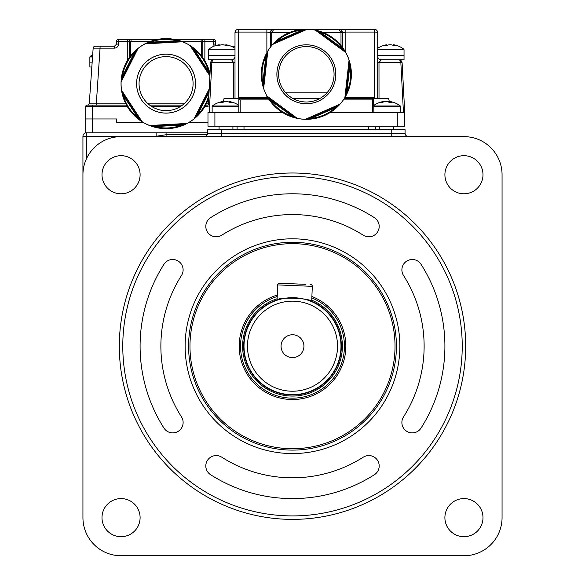 <?xml version="1.0" encoding="UTF-8"?>
<svg xmlns="http://www.w3.org/2000/svg" width="585" height="585" viewBox="0 0 585 585"><rect width="100%" height="100%" fill="white"/><g stroke="black" fill="none" stroke-linecap="round" stroke-linejoin="round"><path stroke-width="0.88" d="M463.956 136.627L121.044 136.627A38.105 38.105 0 0 0 82.938 174.732L82.938 517.645A38.105 38.105 0 0 0 121.044 555.75L463.956 555.75A38.105 38.105 0 0 0 502.062 517.645L502.062 174.732A38.105 38.105 0 0 0 463.956 136.627M140.1 174.739A19.049 19.049 0 0 0 111.523 158.243A19.049 19.049 0 0 0 111.523 191.236A19.049 19.049 0 0 0 140.1 174.739M140.1 517.637A19.049 19.049 0 0 0 111.523 501.14A19.049 19.049 0 0 0 111.523 534.142A19.049 19.049 0 0 0 140.1 517.637M482.998 517.637A19.049 19.049 0 0 0 454.428 501.14A19.049 19.049 0 0 0 454.428 534.142A19.049 19.049 0 0 0 482.998 517.637M482.998 174.739A19.049 19.049 0 0 0 454.428 158.243A19.049 19.049 0 0 0 454.428 191.236A19.049 19.049 0 0 0 482.998 174.739M465.689 346.188A173.189 173.189 0 0 1 205.905 496.175A173.189 173.189 0 0 1 205.905 196.202A173.189 173.189 0 0 1 465.689 346.188M399.877 346.188A107.377 107.377 0 0 1 238.812 439.181A107.377 107.377 0 0 1 238.812 253.195A107.377 107.377 0 0 1 399.877 346.188M462.23 346.188A169.73 169.73 0 0 0 207.638 199.2A169.73 169.73 0 0 0 207.638 493.177A169.73 169.73 0 0 0 462.23 346.188M363.219 235.177A10.391 10.391 0 0 0 377.566 231.996A10.391 10.391 0 0 0 374.385 217.649A152.407 152.407 0 0 0 210.615 217.649A10.391 10.391 0 0 0 207.434 231.996A10.391 10.391 0 0 0 221.781 235.177A131.625 131.625 0 0 1 363.219 235.177M181.489 275.469A10.391 10.391 0 0 0 178.308 261.122A10.391 10.391 0 0 0 163.961 264.303A152.407 152.407 0 0 0 163.961 428.081A10.391 10.391 0 0 0 178.308 431.262A10.391 10.391 0 0 0 181.489 416.908A131.625 131.625 0 0 1 181.489 275.469M221.781 457.199A10.391 10.391 0 0 0 207.434 460.38A10.391 10.391 0 0 0 210.615 474.728A152.407 152.407 0 0 0 374.385 474.728A10.391 10.391 0 0 0 377.566 460.38A10.391 10.391 0 0 0 363.219 457.199A131.625 131.625 0 0 1 221.781 457.199M403.511 416.908A10.391 10.391 0 0 0 406.692 431.262A10.391 10.391 0 0 0 421.039 428.081A152.407 152.407 0 0 0 421.039 264.303A10.391 10.391 0 0 0 406.692 261.122A10.391 10.391 0 0 0 403.511 275.469A131.625 131.625 0 0 1 403.511 416.908M221.488 129.702L221.488 133.168L207.638 133.168A3.466 3.466 0 0 1 204.172 136.627A3.466 3.466 0 0 0 207.638 133.168L207.638 129.702L405.076 129.702L405.076 133.168A3.466 3.466 0 0 0 408.535 136.627A3.466 3.466 0 0 1 405.076 133.168L391.219 133.168L391.219 129.702M82.938 205.905L82.938 136.283A3.466 3.466 0 0 1 86.404 132.817L86.404 158.857M166.074 136.627L166.074 134.726L156.158 136.283L82.938 136.283A3.466 3.466 0 0 1 86.404 132.817M156.158 132.817L156.158 136.283A17.316 17.316 0 0 0 155.676 136.627M396.418 346.188A103.918 103.918 0 0 1 240.545 436.183A103.918 103.918 0 0 1 240.545 256.193A103.918 103.918 0 0 1 396.418 346.188A103.918 103.918 0 0 1 240.545 436.183A103.918 103.918 0 0 1 240.545 256.193A103.918 103.918 0 0 1 396.418 346.188M344.455 346.188A51.955 51.955 0 0 0 311.827 297.962A51.955 51.955 0 0 1 297.663 397.888A51.955 51.955 0 0 1 277.224 296.529A51.955 51.955 0 0 0 297.663 397.888A51.955 51.955 0 0 0 344.455 346.188M244.047 344.185A48.496 48.496 0 0 1 294.504 297.736A48.496 48.496 0 0 1 340.953 348.192A48.496 48.496 0 0 1 290.496 394.641A48.496 48.496 0 0 1 244.047 344.185M277.7 284.91L277.071 300.215C276.12 296.683 312.887 298.189 311.673 301.648L312.31 286.343L277.7 284.91A1.733 1.733 0 0 1 279.506 283.25L305.633 284.332M277.129 298.738A49.879 49.879 0 0 0 284.573 395.438A49.879 49.879 0 0 0 311.739 300.171M277.085 299.849A48.84 48.84 0 0 0 296.376 394.875A48.84 48.84 0 0 0 311.695 301.275M247.506 344.331A45.03 45.03 0 0 0 313.385 386.085A45.03 45.03 0 0 0 316.609 308.156A45.03 45.03 0 0 0 247.506 344.331M303.922 346.664A11.429 11.429 0 0 0 287.198 336.061A11.429 11.429 0 0 0 286.379 355.841A11.429 11.429 0 0 0 303.922 346.664M279.506 283.25L295.074 283.893M310.65 284.537A1.733 1.733 0 0 1 312.31 286.343A1.733 1.733 0 0 0 310.65 284.537A1.733 1.733 0 0 1 312.31 286.343M390.678 101.666A22.164 11.29 97.6 0 0 390.29 101.585A22.164 11.29 97.6 0 0 389.961 101.541A22.164 4.256 96.7 0 1 390.224 101.666A22.171 12.395 96.1 0 1 392.111 102.529A21.967 16.073 -49.1 0 0 389.5 102.529A22.171 13.031 -96.2 0 0 387.387 101.666A22.164 18.903 -102.6 0 0 386.151 101.541A22.164 21.601 120.6 0 0 384.747 101.666A22.171 18.274 98.9 0 0 381.829 102.529A21.967 11.32 58.6 0 0 379.994 102.529A22.171 17.828 -98.5 0 1 382.751 101.666A22.164 11.29 -97.6 0 1 383.146 101.585A22.164 11.29 -97.6 0 1 383.475 101.541L383.526 101.958M386.714 101.585A22.164 18.903 102.6 0 1 387.277 101.541A22.164 21.601 -120.6 0 1 388.681 101.666A22.171 18.274 -98.9 0 1 389.91 101.958M373.903 105.951L400.301 105.951A22.171 22.171 0 0 0 390.29 101.585M389.961 101.541L389.844 102.499M390.224 101.666L390.122 102.485M382.751 101.666L382.817 102.17M388.681 101.666L388.674 102.119M229.21 102.112L229.276 101.541A22.164 9.206 97.2 0 1 229.371 101.556A22.164 9.206 97.2 0 1 229.861 101.666A22.171 16.336 97.5 0 1 232.384 102.529A21.967 12.972 -56.4 0 0 230.278 102.529A22.171 16.848 -97.8 0 0 227.58 101.666A22.164 21.023 -111.1 0 0 226.205 101.541A22.164 20 105.3 0 0 224.903 101.666A22.171 14.859 96.8 0 0 222.512 102.529A21.967 14.771 52.9 0 0 220.114 102.529A22.171 14.281 -96.6 0 1 222.3 101.666A22.164 6.545 -96.8 0 1 222.709 101.541A22.164 9.206 -97.2 0 0 222.614 101.556A22.171 22.171 0 0 0 212.406 105.951L238.812 105.951M222.783 102.112A22.171 16.848 97.8 0 1 224.413 101.666A22.164 21.023 111.1 0 1 225.781 101.541A22.164 20 -105.3 0 1 225.993 101.556M229.861 101.666L229.781 102.324M222.3 101.666L222.402 102.514M222.709 101.541L222.812 102.382M238.49 98.529L239.155 97.395L238.812 98.697L235.002 98.529L235.002 32.716A3.466 3.466 0 0 1 238.468 29.25L345.845 29.25L338.912 29.25L341.362 30.266L342.379 32.716L345.845 32.073L345.845 52.635M238.812 98.529L239.155 97.395L267.711 97.388A45.03 45.03 0 0 0 269.115 99.596L269.158 99.655A45.03 45.03 0 0 0 269.941 100.766L267.879 97.563A0.695 0.695 0 0 1 267.696 97.366L266.943 96.057A45.03 45.03 0 0 1 263.616 88.459L263.17 87.019A0.695 0.695 0 0 1 263.14 86.748L262.87 82.931L265.846 56.262L266.95 52.599A0.695 0.695 0 0 1 267.031 52.343L267.791 51.034A45.03 45.03 0 0 0 267.031 52.343L265.21 55.984A45.03 45.03 0 0 1 265.78 54.756L265.809 54.697A45.03 45.03 0 0 1 267.001 52.394M270.328 47.261L270.328 32.716A3.466 3.466 0 0 1 273.795 29.25L266.87 29.25L266.87 32.073L270.328 32.716L271.345 30.266L273.795 29.25L271.718 32.716L270.328 32.716M268.946 99.34L268.946 99.911L240.194 99.911L239.155 98.529L268.413 98.529M238.812 112.379L238.812 98.697M215.156 62.654L233.722 62.668L233.7 97.717M208.384 104.759L210.578 63.012A3.466 3.466 0 0 1 214.037 59.729L231.536 59.729A3.466 3.466 0 0 0 235.002 56.27L235.002 62.149A3.466 0.673 180 0 1 233.722 62.668L231.536 59.729L208.677 59.729L208.677 49.688L208.947 49.14L235.002 49.14M266.87 52.635L266.87 32.073L238.468 32.073L238.468 98.529L233.7 98.529L233.722 62.668L211.858 62.646L209.269 112.379M210.578 63.012A3.466 0.563 3 0 1 211.858 62.646A3.466 2.208 -90 0 1 214.037 59.729A3.466 3.466 0 0 0 210.578 63.012L208.421 104.071M210.03 97.754L210.644 86.053M210.797 83.129L211.638 66.953M292.939 98.529L319.768 98.529M223.346 101.936L224.033 98.529L223.346 101.936M403.438 112.379L400.849 62.646L378.992 62.668A3.466 0.673 180 0 1 377.713 62.149L377.713 56.27A3.466 3.466 0 0 0 381.171 59.729L398.67 59.729A3.466 3.466 0 0 1 402.129 63.012L404.725 112.379L404.725 126.236L397.8 126.236L397.8 112.379L404.725 112.379L404.33 104.759M224.033 98.529L233.7 98.529M344.302 98.529L373.552 98.529L373.903 98.872L372.513 99.911L373.552 98.529L373.552 97.395L374.224 98.529L377.713 98.529L374.246 98.529L374.246 32.073L345.845 32.073L345.845 29.25L374.246 29.25A3.466 3.466 0 0 1 377.713 32.716L377.713 98.529L388.674 98.529L389.339 101.812L388.674 98.529M344.967 97.388L373.552 97.395L374.224 98.529M373.552 98.529L373.903 112.379M342.379 32.716L340.996 32.716L338.912 29.25A3.466 3.466 0 0 1 342.379 32.716L342.379 47.261M271.345 30.266L273.795 29.25L338.912 29.25L341.362 30.266M377.713 49.14L403.767 49.14L404.038 49.688L404.038 55.575L377.713 55.575L404.038 55.575L404.038 59.729L381.171 59.729L378.992 62.668L379.014 98.529M379.014 97.717L379 77.33M401.076 66.953L402.224 88.978M403.555 90.127L402.129 63.012A3.466 0.563 -3 0 0 400.849 62.646A3.466 2.208 -90 0 0 398.67 59.729M343.395 99.889A2.771 2.771 0 0 0 343.768 99.911L372.513 99.911L372.513 112.379L330.357 112.379L397.8 112.379M214.907 112.379L214.907 126.236L207.982 126.236L207.982 112.379L282.358 112.379L240.194 112.379L240.194 99.911L238.812 98.872M334.064 74.28A27.707 27.707 0 0 0 292.5 50.281A27.707 27.707 0 0 0 292.5 98.28A27.707 27.707 0 0 0 334.064 74.28M375.628 129.702L375.628 126.236M237.079 129.702L237.079 126.236M214.907 126.236L397.8 126.236M273.773 43.195A45.03 45.03 0 0 1 275.572 41.418L275.623 41.367A45.03 45.03 0 0 1 276.661 40.423L277.122 40.943L301.699 30.186L305.428 29.316L273.948 43.093L277.122 40.943A44.336 44.336 0 0 1 301.699 30.186L301.626 29.499L305.428 29.316A0.695 0.695 0 0 1 305.692 29.257L307.198 29.257A45.03 45.03 0 0 1 315.447 30.179L316.916 30.508A0.695 0.695 0 0 1 317.165 30.625L320.609 32.292L342.21 48.204L344.836 50.99A0.695 0.695 0 0 1 345.018 51.195L345.772 52.504A45.03 45.03 0 0 0 345.018 51.195L342.773 47.794L342.21 48.204A44.336 44.336 0 0 0 320.609 32.292L320.829 31.641A45.03 45.03 0 0 1 343.578 48.943L343.622 49.001A45.03 45.03 0 0 1 344.982 51.144M305.633 29.257A45.03 45.03 0 0 0 303.067 29.367L302.993 29.374A45.03 45.03 0 0 0 276.661 40.423L273.729 43.246A0.695 0.695 0 0 1 273.948 43.093L305.428 29.316L307.198 29.257A45.03 45.03 0 0 0 305.692 29.257M316.982 30.522A45.03 45.03 0 0 1 319.454 31.195L319.52 31.217A45.03 45.03 0 0 1 320.829 31.641L316.916 30.508L344.836 50.99M349.567 61.6A45.03 45.03 0 0 1 350.218 64.101L350.239 64.174A45.03 45.03 0 0 1 347.497 92.576L344.923 97.527A45.03 45.03 0 0 1 340.002 104.203L338.986 105.315A0.695 0.695 0 0 1 338.759 105.468L335.593 107.611L311.008 118.375L307.286 119.245A0.695 0.695 0 0 1 307.015 119.303L305.509 119.303A45.03 45.03 0 0 1 297.268 118.382L295.798 118.053A0.695 0.695 0 0 1 295.549 117.936L292.105 116.261L270.497 100.357L266.943 96.057A45.03 45.03 0 0 0 267.696 97.366M349.567 61.813L345.764 95.962L346.868 92.291A44.336 44.336 0 0 0 349.837 65.63L349.545 61.535A0.695 0.695 0 0 1 349.567 61.813L349.545 61.549A45.03 45.03 0 0 0 349.091 60.101L349.062 60.109A44.994 44.994 0 0 0 345.735 52.518L345.772 52.504A45.03 45.03 0 0 1 349.091 60.101L350.517 65.491L349.837 65.63L346.868 92.291L347.497 92.576A45.03 45.03 0 0 1 346.905 93.856L346.876 93.922A45.03 45.03 0 0 1 345.706 96.167M338.934 105.359A45.03 45.03 0 0 1 337.106 107.172L337.055 107.223A45.03 45.03 0 0 1 336.046 108.137L335.593 107.611A44.336 44.336 0 0 1 311.008 118.375L311.081 119.062L305.509 119.303A45.03 45.03 0 0 0 307.015 119.303M293.202 117.344L293.202 117.344A45.03 45.03 0 0 1 291.878 116.92L292.105 116.261A44.336 44.336 0 0 1 270.497 100.357L269.941 100.766A45.03 45.03 0 0 0 291.878 116.92L297.268 118.382A45.03 45.03 0 0 1 293.275 117.366L293.202 117.344M263.148 86.953A45.03 45.03 0 0 1 262.504 84.511L262.489 84.445A45.03 45.03 0 0 1 262.19 83.063L262.87 82.931A44.336 44.336 0 0 1 265.846 56.262L265.21 55.984A45.03 45.03 0 0 0 262.109 65.922L262.124 65.856M317.165 30.625L315.439 30.208L345.735 52.518L345.004 51.188M273.729 43.246A45.03 45.03 0 0 0 267.791 51.034L267.82 51.056A44.994 44.994 0 0 1 272.734 44.38L273.948 43.093L272.734 44.38L307.198 29.294A44.994 44.994 0 0 1 315.439 30.208L315.447 30.179A45.03 45.03 0 0 1 316.916 30.508M267.031 52.35L267.82 51.056L263.652 88.452L262.19 83.063A45.03 45.03 0 0 1 262.109 65.922M263.14 86.748L266.95 52.599M307.081 119.303A45.03 45.03 0 0 0 309.626 119.186L309.699 119.186A45.03 45.03 0 0 0 336.046 108.137L339.98 104.181L305.509 119.267A44.994 44.994 0 0 1 297.275 118.346L266.972 96.042A44.994 44.994 0 0 1 263.652 88.452L263.616 88.459A45.03 45.03 0 0 1 263.17 87.019M295.549 117.936L267.879 97.563M338.759 105.468L307.286 119.245M349.545 61.549L349.062 60.109L344.894 97.505L345.676 96.218A45.03 45.03 0 0 1 344.923 97.527L344.894 97.505A44.994 44.994 0 0 1 339.98 104.181L340.002 104.203A45.03 45.03 0 0 1 338.986 105.315M335.614 77.542A29.44 29.44 0 0 0 294.548 47.305A29.44 29.44 0 0 0 288.902 97.987A29.44 29.44 0 0 0 335.614 77.542A29.44 29.44 0 0 0 294.548 47.305A29.44 29.44 0 0 0 288.902 97.987A29.44 29.44 0 0 0 335.614 77.542M208.677 55.575L235.002 55.575L208.677 55.575M235.002 48.328A22.171 22.171 0 0 0 225.825 44.738A22.164 7.89 97 0 1 226.322 44.855L226.227 45.63M226.322 44.855A22.171 15.342 97 0 1 228.677 45.718A21.967 13.901 -54.8 0 0 226.424 45.718A22.171 15.883 -97.2 0 0 223.872 44.855A22.164 20.555 -107.7 0 0 222.534 44.738A22.164 20.555 107.7 0 0 221.189 44.855A22.171 15.883 97.2 0 0 218.636 45.718A21.967 13.901 54.8 0 0 216.384 45.718A22.171 15.342 -97 0 1 218.739 44.855L218.834 45.63M225.825 44.738L225.737 45.433M218.739 44.855A22.164 7.89 -97 0 1 219.243 44.738L219.324 45.433M403.767 49.14A22.171 22.171 0 0 0 393.471 44.738A22.164 7.89 97 0 1 393.968 44.855L393.873 45.63M393.968 44.855A22.171 15.342 97 0 1 396.323 45.718A21.967 13.901 -54.8 0 0 394.071 45.718A22.171 15.883 -97.2 0 0 391.519 44.855A22.164 20.555 -107.7 0 0 390.18 44.738A22.164 20.555 107.7 0 0 388.842 44.855A22.171 15.883 97.2 0 0 386.29 45.718A21.967 13.901 54.8 0 0 384.031 45.718A22.171 15.342 -97 0 1 386.385 44.855L386.48 45.63M393.471 44.738L393.383 45.433M386.385 44.855A22.164 7.89 -97 0 1 386.89 44.738L386.97 45.433M95.231 46.222L100.064 46.222L95.231 46.222A2.077 2.077 0 0 0 93.154 48.153L89.308 103.172L125.504 103.172M127.274 106.492L92.635 106.492L92.635 118.96L85.71 118.96L85.71 106.492A1.382 1.382 0 0 1 87.099 105.11L126.492 105.11M85.71 118.96L85.71 132.817L92.635 132.817L92.635 118.96L116.539 118.96L116.539 122.426L143.208 122.426M207.982 122.426L188.933 122.426M205.649 105.11L208.106 105.11M116.539 44.146L116.539 41.374L118.616 41.228L118.616 43.999L116.539 44.146L114.463 46.222L116.539 44.146M118.616 43.999C118.353 46.508 116.963 47.89 114.463 48.153L114.463 46.222L100.064 46.222L100.064 48.153L93.154 48.153M127.274 60.774L127.274 41.228L129.351 41.374L129.965 39.904L131.435 39.297L118.616 39.297A2.077 2.077 0 0 0 116.539 41.374M129.965 39.904L131.435 39.297A2.077 2.077 0 0 0 129.351 41.374L129.351 57.564M118.616 39.297L118.616 41.228L127.274 41.228L127.274 39.297L158.206 39.297L131.435 39.297L130.74 41.374L129.351 41.374M204.867 60.774L204.867 39.297L213.525 39.297L213.525 41.228L215.602 41.374L215.602 44.146L213.525 43.999L213.525 41.228L202.79 41.374L202.79 57.564M201.401 55.714L201.401 41.374L200.706 39.297L202.176 39.904L202.79 41.374L181.584 41.374M202.176 39.904L200.706 39.297L204.867 39.297L173.942 39.297L200.706 39.297A2.077 2.077 0 0 1 202.79 41.374M215.602 41.374A2.077 2.077 0 0 0 213.525 39.297M215.704 44.774L215.602 44.146M232.077 46.654L232.077 46.222L235.002 46.222L231.119 46.222M87.238 105.11A2.077 2.077 0 0 0 89.308 103.172M149.68 105.11L182.462 105.11M96.218 105.11L100.064 48.153L114.463 48.153M166.074 56.613A27.02 27.02 0 0 0 142.674 97.139A27.02 27.02 0 0 0 189.467 97.139A27.02 27.02 0 0 0 166.074 56.613M92.635 132.817L207.638 132.817M91.838 67.004L89.863 67.004L89.863 62.851L92.13 62.851L89.863 62.851L89.863 56.964L92.54 56.964M92.701 54.697A22.171 22.171 0 0 0 90.134 56.416L92.576 56.416M136.861 49.359A45.03 45.03 0 0 0 134.952 51.085L134.908 51.129A45.03 45.03 0 0 0 133.928 52.094L138.075 48.365A45.03 45.03 0 0 1 145.021 43.824L146.63 43.078L145.021 43.824A45.03 45.03 0 0 1 146.36 43.144L150.104 41.528A45.03 45.03 0 0 0 148.824 42.032L148.758 42.062A45.03 45.03 0 0 0 146.425 43.114M191.339 46.361A45.03 45.03 0 0 1 193.438 47.868L193.489 47.911A45.03 45.03 0 0 1 209.452 71.567L210.015 73.798A45.03 45.03 0 0 0 209.825 73.001L209.81 72.928A45.03 45.03 0 0 0 209.452 71.567L208.786 71.75L209.971 74.544M140.671 120.751L121.877 91.984L123.355 95.516A44.336 44.336 0 0 0 138.031 117.973L140.861 120.941A0.695 0.695 0 0 1 140.671 120.751L137.592 118.514L138.031 117.973L123.355 95.516L122.689 95.699A45.03 45.03 0 0 1 122.345 94.39L122.331 94.324A45.03 45.03 0 0 1 121.79 91.794M181.145 41.199A45.03 45.03 0 0 0 178.732 40.416L178.666 40.402A45.03 45.03 0 0 0 177.313 40.029L181.204 41.221L146.63 43.078A0.695 0.695 0 0 0 146.36 43.144L146.367 43.144A0.695 0.695 0 0 1 146.63 43.078L150.345 42.178A44.336 44.336 0 0 1 177.138 40.701L177.313 40.029A45.03 45.03 0 0 0 150.104 41.528L150.345 42.178L177.138 40.701L180.933 41.184A0.695 0.695 0 0 1 181.204 41.221L182.608 41.784L145.036 43.86A44.994 44.994 0 0 0 138.097 48.387L121.11 81.966A44.994 44.994 0 0 0 121.563 90.236L121.526 90.244A45.03 45.03 0 0 0 121.775 91.728L121.526 90.244A45.03 45.03 0 0 1 121.073 81.959L121.153 80.459A0.695 0.695 0 0 1 121.227 80.189L122.309 76.518L134.426 52.584L133.928 52.094A45.03 45.03 0 0 0 121.621 76.408L122.309 76.518A44.336 44.336 0 0 1 134.426 52.584L136.912 49.323A0.695 0.695 0 0 0 136.744 49.535A0.695 0.695 0 0 1 136.912 49.323A45.03 45.03 0 0 1 138.075 48.365L136.744 49.535L121.227 80.189L121.073 81.959A45.03 45.03 0 0 1 121.153 80.459L121.621 76.408A45.03 45.03 0 0 0 121.424 77.798L121.409 77.871A45.03 45.03 0 0 0 121.161 80.386M150.996 126.06A45.03 45.03 0 0 0 153.453 126.857L153.519 126.879A45.03 45.03 0 0 0 154.828 127.237L149.526 125.512A45.03 45.03 0 0 1 140.861 120.941M140.802 120.905A45.03 45.03 0 0 1 138.755 119.428L138.703 119.391A45.03 45.03 0 0 1 122.689 95.699L121.775 91.728A0.695 0.695 0 0 0 121.877 91.984A0.695 0.695 0 0 1 121.775 91.728L121.563 90.236L142.14 121.738A44.994 44.994 0 0 0 149.541 125.482L150.952 126.038M209.042 92.313L197.715 114.682L198.213 115.172L194.066 118.901A45.03 45.03 0 0 1 187.12 123.435L185.781 124.122A0.695 0.695 0 0 1 185.511 124.188L181.796 125.088L155.003 126.565L154.828 127.237A45.03 45.03 0 0 0 182.037 125.738L181.796 125.088A44.336 44.336 0 0 1 155.003 126.565L151.208 126.082A0.695 0.695 0 0 1 150.937 126.038A45.03 45.03 0 0 1 149.526 125.512L187.12 123.435A45.03 45.03 0 0 1 185.781 124.122L182.037 125.738A45.03 45.03 0 0 0 183.332 125.219L183.398 125.197A45.03 45.03 0 0 0 185.716 124.152M208.735 98.024A45.03 45.03 0 0 1 197.225 116.144L197.174 116.196A45.03 45.03 0 0 1 195.28 117.907M209.13 90.602L195.397 117.731A0.695 0.695 0 0 1 195.229 117.943L194.066 118.901A45.03 45.03 0 0 0 195.229 117.943A0.695 0.695 0 0 0 195.397 117.731L197.715 114.682A44.336 44.336 0 0 0 208.889 95.128M185.511 124.188L151.208 126.082A0.695 0.695 0 0 1 150.937 126.038M185.767 124.122L187.105 123.406A44.994 44.994 0 0 0 194.044 118.872L209.218 88.891M180.933 41.184L182.608 41.784A44.994 44.994 0 0 1 190.001 45.528L191.288 46.332A0.695 0.695 0 0 1 191.47 46.515L194.11 49.286L208.786 71.75A44.336 44.336 0 0 0 194.11 49.286L194.549 48.752L191.28 46.317L209.956 74.814M191.47 46.515L191.288 46.332A45.03 45.03 0 0 0 190.015 45.498L209.898 75.984M190.717 67.531A29.44 29.44 0 0 0 139.8 70.339A29.44 29.44 0 0 0 167.69 113.029A29.44 29.44 0 0 0 190.717 67.531A29.44 29.44 0 0 0 139.8 70.339A29.44 29.44 0 0 0 167.69 113.029A29.44 29.44 0 0 0 190.717 67.531M181.204 41.221A45.03 45.03 0 0 1 190.015 45.498L191.28 46.317M221.488 136.627L221.488 133.168L391.219 133.168L391.219 136.627M207.265 134.726L166.074 134.726L166.074 132.817M395.029 346.188A102.529 102.529 0 0 0 241.232 257.4A102.529 102.529 0 0 0 241.232 434.984A102.529 102.529 0 0 0 395.029 346.188M311.893 296.493A53.345 53.345 0 0 1 297.633 399.284A53.345 53.345 0 0 1 277.283 295.067M400.571 112.379L400.571 106.499L373.903 106.499M238.812 106.499L212.143 106.499L212.143 112.379M266.87 95.925L266.87 98.529M289.034 32.716L271.718 32.716L271.718 45.506M268.946 99.911A2.771 2.771 0 0 0 269.319 99.889M374.246 29.25A3.466 3.466 0 0 1 377.713 32.716A3.466 0.636 0 0 0 374.246 32.073L374.246 29.25M235.002 32.716A3.466 3.466 0 0 1 238.468 29.25L238.468 32.073A3.466 0.636 0 0 0 235.002 32.716M345.845 98.529L345.845 95.925M343.768 99.911L343.768 99.34M340.996 45.506L340.996 32.716L323.673 32.716M326.898 92.876L285.809 92.876M244.004 129.702L244.004 126.236M368.704 129.702L368.704 126.236M335.651 77.549A29.477 29.477 0 0 1 288.88 98.017A29.477 29.477 0 0 1 294.533 47.275A29.477 29.477 0 0 1 335.651 77.549M235.002 49.688L208.677 49.688M404.038 49.688L377.713 49.688M92.635 105.11L92.635 106.492L85.71 106.492A1.382 1.382 0 0 1 87.099 105.11M151.669 106.492L180.472 106.492M208.084 106.492L204.867 106.492M150.52 41.374L130.74 41.374L130.74 55.714M213.525 43.999L214.125 46.149M184.728 103.172L147.413 103.172M206.637 103.172L208.465 103.172M190.747 67.509A29.477 29.477 0 0 1 167.698 113.066A29.477 29.477 0 0 1 139.771 70.324A29.477 29.477 0 0 1 190.747 67.509M383.146 101.585A22.171 22.171 0 0 0 373.903 105.38M393.647 129.702L393.647 126.236M379.789 129.702L379.789 126.236M400.571 106.499L400.301 105.951M238.812 105.38A22.171 22.171 0 0 0 229.371 101.556M232.925 129.702L232.925 126.236M219.068 129.702L219.068 126.236M212.406 105.951L212.143 106.499M219.243 44.738A22.171 22.171 0 0 0 208.947 49.14M386.89 44.738A22.171 22.171 0 0 0 377.713 48.328M129.512 40.577L129.811 40.072M202.629 40.577L202.33 40.072M90.134 56.416L89.863 56.964"/></g></svg>
